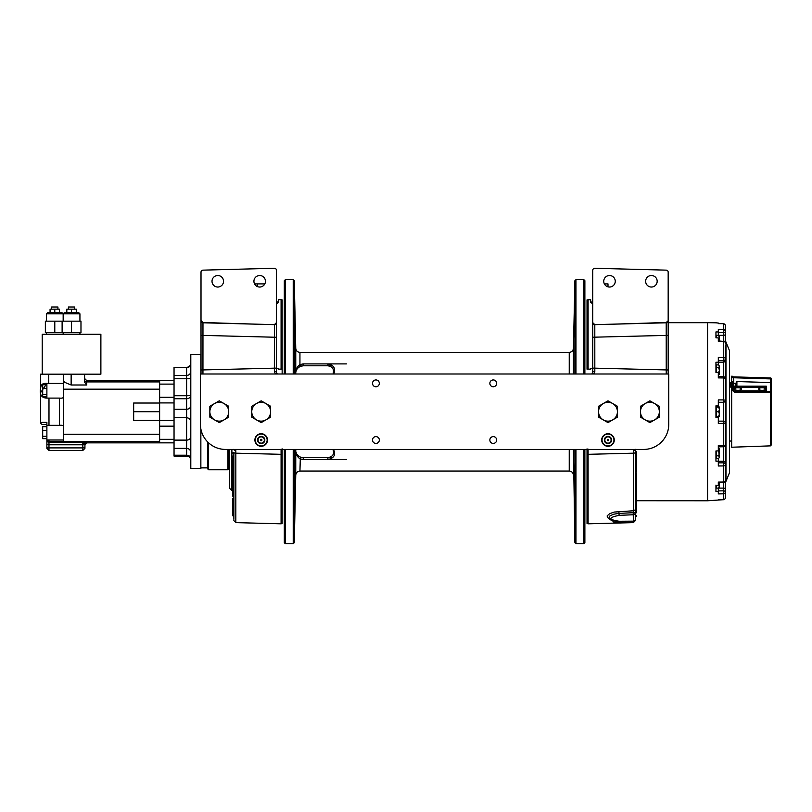 <?xml version="1.0" encoding="UTF-8"?>
<svg xmlns="http://www.w3.org/2000/svg" width="812" height="812" viewBox="0 0 812 812"><rect width="100%" height="100%" fill="white"/><g stroke="black" fill="none" stroke-linecap="round" stroke-linejoin="round"><path stroke-width="1.22" d="M208.572 442.814L208.572 469.762L207.567 468.747L207.567 441.84M228.943 449.432L228.943 468.747L227.939 469.762L227.939 449.432M200.858 373.997L200.858 354.722L190.8 354.722L190.8 468.707L200.858 468.707L200.858 428.949M174.042 455.227L186.618 455.227L186.618 456.09L174.042 456.09L174.042 426.158L159.629 426.158L159.629 442.855L87.036 442.855L84.935 444.732L84.935 448.244M174.042 426.158L174.042 402.914L159.629 402.914L159.629 426.158M190.8 378.209A4.192 0.548 -0 0 1 186.618 378.757L186.618 398.733A4.192 3.532 0 0 0 190.8 395.2A4.192 0.548 0 0 1 186.618 395.738L174.042 395.738L174.042 367.339L186.618 367.339L174.042 367.663M159.629 384.106L174.042 384.106L174.042 417.601L174.042 384.472M63.651 426.645C63.488 425.498 62.088 425.062 59.459 425.336L59.459 398.093C62.088 398.367 63.488 397.931 63.651 396.784C63.488 397.931 62.088 398.367 59.459 398.093L48.984 398.093L48.984 425.336L46.883 425.549M46.883 426.665L42.691 426.665L42.691 438.673L46.883 438.673L46.883 448.346L46.883 425.336L59.459 425.336M63.651 440.002L46.934 440.002L48.984 441.616L63.651 441.616L63.651 381.914L71.141 385L71.141 374.17M46.883 447.077A2.091 0.822 0 0 0 48.984 447.899L48.984 450.447L82.844 450.447L82.844 442.256L87.036 442.642A2.091 2.091 0 0 0 84.935 444.732L82.844 442.256L48.984 442.256L48.984 444.783L82.844 444.783A2.091 0.822 -0 0 0 84.763 444.296A2.091 1.939 -81.5 0 1 86.671 442.54M46.883 425.336L46.883 422.362L46.883 424.453L42.691 424.453A2.091 2.091 0 0 1 40.6 422.362L40.6 374.17L100.881 374.17L100.881 334.27L42.214 334.27L42.214 374.17M46.883 439.018L46.934 440.002L46.883 439.018M63.651 383.426L46.883 383.426C43.401 383.071 41.412 384.167 40.904 386.735L40.904 386.735C39.159 394.175 41.148 397.961 46.883 398.093L48.07 398.093M48.75 374.17L48.75 383.426L46.883 383.426L40.691 392.511M48.984 398.093L46.883 398.093L46.883 383.426M63.651 389.181L159.629 389.181L159.629 402.914M174.042 417.601L174.042 402.914M159.629 420.403L133.665 420.403L133.665 403.026L159.629 403.026M133.665 411.714L159.629 411.714M174.042 380.574L159.629 380.574L159.629 389.181M84.6 378.483L86.701 380.574L86.701 385L84.6 382.046L84.6 374.17M86.701 385L71.141 385M63.651 381.914L64.554 381.914A424.615 325.277 90 0 0 63.651 381.813L63.651 374.17M46.883 394.409L42.691 394.409L42.691 396.763L46.883 396.763M42.691 394.409L42.691 388.4L46.883 388.4M42.691 388.4L42.691 384.756L46.883 384.756M40.6 386.735L40.6 374.17M42.691 424.453A2.091 2.091 0 0 1 40.6 422.362L46.883 422.362M46.883 443.961A2.091 0.822 0 0 0 48.984 444.783L48.984 447.899L82.844 447.899A2.091 0.822 -0 0 0 84.935 447.077L84.935 444.946M42.691 430.309L46.883 430.309M42.691 436.318L46.883 436.318M68.411 307.007L74.694 307.007L68.411 307.007L68.411 309.159M46.406 313.838L47.451 312.793L62.118 312.793L63.163 313.838L64.219 312.793L78.886 312.793L79.931 313.838L46.406 313.838L46.406 321.156M71.547 312.793L71.547 309.159L66.828 309.159L66.828 312.793M71.547 309.159L76.267 309.159L76.267 312.793M80.977 321.156L80.977 332.697L71.547 332.697L71.547 321.156L80.977 321.156M54.79 321.156L54.79 332.697L45.36 332.697L45.36 321.156L62.118 321.156L62.118 332.697L71.547 332.697M62.118 321.156L71.547 321.156M51.643 307.007L57.926 307.007L51.643 307.007L51.643 309.159M54.79 312.793L54.79 309.159L50.07 309.159L50.07 312.793M54.79 309.159L59.509 309.159L59.509 312.793M54.79 332.697L62.118 332.697M718.315 323.612L723.33 323.704L718.315 323.633L718.315 323.044L715.951 322.811L707.577 322.658L707.577 500.771L636.324 500.73M718.315 364.892L718.315 357.453L723.33 357.493A2.091 1.279 0 0 1 725.38 358.772L725.38 423.235L718.315 423.519L718.315 417.672L715.951 417.622L715.951 405.807L718.315 405.756L718.315 399.91L723.33 399.91L723.289 402.285L718.315 402.285L721.198 402.285M723.34 376.646A2.091 2.091 0 0 1 725.38 378.737A2.091 0.802 180 0 0 723.33 377.945L718.315 377.895L718.315 372.535L715.951 372.475L715.951 362.243L718.315 362.223M718.315 341.334L718.315 337.904L718.315 341.334L723.33 341.416L718.315 340.898M723.289 340.979L723.289 335.315L718.315 335.315L718.315 331.946L715.951 331.935L715.951 337.843L718.315 337.904M718.315 331.946L718.315 329.53L723.33 329.611L723.289 332.595L718.315 332.514M707.577 500.771L723.33 499.705A2.091 2.081 -0 0 0 725.38 497.634L725.38 491.879A2.091 1.939 180 0 1 723.33 493.818L723.289 482.45M718.315 499.816L723.33 499.725L723.33 493.818L718.315 493.899L718.315 488.103L723.289 488.113A2.091 1.045 180 0 1 725.38 489.159L725.38 491.879A2.091 1.045 180 0 0 723.289 490.834L718.315 490.915M718.315 485.525L718.315 482.095L718.315 485.525L715.951 485.586L715.951 491.493L718.315 491.483M725.38 411.714L725.38 464.657A2.091 1.279 180 0 1 723.33 465.936L718.315 465.976L718.315 458.536M718.315 421.144L723.289 421.144A2.091 2.091 0 0 1 725.38 423.235A2.091 2.091 0 0 0 723.289 421.144L723.33 445.483L718.315 445.534L718.315 450.893L715.951 450.954L715.951 461.186L718.315 461.206M715.951 491.493L715.951 485.099M718.315 482.095L723.33 482.013A2.091 1.654 0 0 0 725.38 480.359L725.38 464.657A2.091 1.817 180 0 0 723.289 462.84L723.309 446.783L718.315 446.833M718.315 376.595L723.309 376.646L723.33 399.91L725.38 400.194A2.091 2.091 0 0 1 723.289 402.285L723.289 421.144M725.38 345.8L725.38 358.772A2.091 1.817 180 0 1 723.289 360.589L718.315 360.548M725.38 331.55A2.091 1.045 180 0 1 723.289 332.595L723.289 335.315A2.091 1.045 180 0 0 725.38 334.27L725.38 331.55A2.091 1.939 0 0 0 723.33 329.611L723.33 323.724A2.091 2.081 180 0 1 725.38 325.795L725.38 331.55M718.63 335.326L719.351 337.437L719.351 335.326L715.951 335.315L715.951 331.935M718.315 462.881L723.289 462.84L723.319 482.45A2.091 2.091 0 0 0 725.38 480.359L725.38 482.805L729.572 472.543L729.572 350.885L725.979 342.085L725.979 481.343M715.951 456.05L715.951 450.954M725.38 423.235L725.38 444.692A2.091 0.802 0 0 1 723.33 445.483L723.309 446.783M718.315 417.672L718.315 416.424M718.315 407.005L718.315 405.756M725.38 340.472L725.38 328.941M723.35 340.979A2.091 2.091 0 0 1 725.38 343.07A2.091 1.654 180 0 0 723.33 341.416L723.289 362.162L718.315 362.162M723.34 446.783A2.091 2.091 0 0 0 725.38 444.692L725.38 441.576M725.38 444.692L725.38 463.084A2.091 1.817 180 0 0 723.289 461.267L718.315 461.267M725.38 477.629L725.38 489.159M723.319 482.45L718.315 482.531M770.355 391.688L770.355 382.553L771.4 381.691L771.4 442.093M731.673 387.121L730.577 387.121L730.577 383.173L731.673 383.173M732.708 381.528L732.708 390.684L734.789 392.429L770.426 392.115L770.426 445.869L731.673 447.229L731.673 381.488L733.683 382.462L733.764 391.526L733.683 377.753M730.577 383.173L730.577 387.121M731.673 381.488L731.673 376.2L733.683 377.245L733.683 378.331L732.708 376.24M731.673 377.367L732.708 377.397M733.612 376.89L770.426 377.945L732.891 376.849M733.683 385.081L733.764 386.279L733.683 385.081M733.764 385.527L733.764 383.284L735.865 383.274L736.9 381.559L736.9 386.157M735.865 386.157L735.865 383.274L735.865 386.157M733.683 377.763L771.4 378.94A1.005 0.995 -0 0 0 770.426 377.945L770.355 382.553L736.9 381.559M770.355 391.892L770.426 392.115A1.005 0.579 0 0 1 771.4 392.693L771.4 444.864L770.426 445.869M771.4 392.693A1.005 0.802 0 0 0 770.415 391.892M770.426 377.935A1.005 1.005 0 0 1 771.4 378.94L771.4 381.691M733.297 381.721L733.683 378.331M758.702 389.029A3.39 1.299 0 0 0 758.702 389.049A3.39 1.299 0 0 0 762.092 390.328A3.39 1.299 0 0 0 765.493 389.049A3.39 1.299 0 0 0 765.493 389.029A3.39 1.299 0 0 0 762.092 387.73A3.39 1.299 0 0 0 758.702 389.029M734.566 389.029A3.39 1.299 0 0 0 734.566 389.049A3.39 1.299 0 0 0 737.956 390.328A3.39 1.299 0 0 0 741.356 389.049A3.39 1.299 0 0 0 741.356 389.029A3.39 1.299 0 0 0 737.956 387.73A3.39 1.299 0 0 0 734.566 389.029M766.284 391.719L766.284 386.157L733.764 386.157M733.764 390.826L766.284 390.826M733.764 387.233L766.284 387.233M720.802 499.766L718.315 499.918M607.995 443.636A3.634 3.634 0 0 1 604.849 441.829L607.995 443.636A3.634 3.634 0 0 0 611.131 438.196L611.131 441.829L607.995 443.636L611.131 441.829L607.995 443.636L611.131 441.829L611.131 438.196L611.131 441.829L611.131 438.196L607.995 436.379L604.849 438.196L607.995 436.379A3.634 3.634 0 0 0 604.849 441.829L604.849 438.196M601.702 440.013A6.283 6.283 0 0 1 607.995 433.72A6.283 6.283 0 0 1 614.278 440.013A6.283 6.283 0 0 1 607.995 446.295A6.283 6.283 0 0 1 601.702 440.013M613.943 440.013A5.948 5.948 0 0 0 607.995 434.065A5.948 5.948 0 0 0 602.037 440.013A5.948 5.948 0 0 0 607.995 445.961A5.948 5.948 0 0 0 613.943 440.013M611.131 438.196A3.634 3.634 0 0 0 607.995 436.379M604.849 440.013A3.146 3.146 0 0 0 607.995 443.149A3.146 3.146 0 0 0 609.558 437.292A3.146 3.146 0 0 0 604.849 440.013M608.716 440.013A0.721 0.721 0 0 0 607.995 439.292A0.721 0.721 0 0 0 607.264 440.013A0.721 0.721 0 0 0 607.995 440.733A0.721 0.721 0 0 0 608.716 440.013M659.334 411.714A9.429 9.429 0 0 1 645.185 419.885L640.475 417.155L640.475 406.274L645.185 403.544A9.429 9.429 0 0 1 659.334 411.714L659.334 417.155L649.904 422.605L645.185 419.885A9.429 9.429 0 0 1 645.185 403.544L649.904 400.823L659.334 406.274L659.334 411.714M617.424 411.714A9.429 9.429 0 0 1 603.275 419.885L598.566 417.155L598.566 406.274L603.275 403.544A9.429 9.429 0 0 1 617.424 411.714L617.424 417.155L607.995 422.605L603.275 419.885A9.429 9.429 0 0 1 603.275 403.544L607.995 400.823L617.424 406.274L617.424 411.714M270.619 411.714A9.429 9.429 0 0 1 256.48 419.885L251.761 417.155L251.761 406.274L256.48 403.544A9.429 9.429 0 0 1 270.619 411.714L270.619 417.155L265.91 419.885L261.19 422.605L256.48 419.885A9.429 9.429 0 0 1 256.48 403.544L261.19 400.823L265.91 403.544L270.619 406.274L270.619 411.714M228.71 411.714A9.429 9.429 0 0 1 214.571 419.885L209.851 417.155L209.851 406.274L214.571 403.544A9.429 9.429 0 0 1 228.71 411.714L228.71 417.155L224 419.885L219.281 422.605L214.571 419.885A9.429 9.429 0 0 1 214.571 403.544L219.281 400.823L224 403.544L228.71 406.274L228.71 411.714M212.013 281.277A5.765 5.765 0 0 0 217.778 287.042A5.765 5.765 0 0 0 223.533 281.277A5.765 5.765 0 0 0 217.778 275.522A5.765 5.765 0 0 0 212.013 281.277M253.923 281.277A5.765 5.765 0 0 0 259.688 287.042A5.765 5.765 0 0 0 265.443 281.277A5.765 5.765 0 0 0 259.688 275.522A5.765 5.765 0 0 0 253.923 281.277M235.673 449.432L235.815 450.68A2.01 1.35 180 0 1 233.876 449.432L233.866 449.32M231.633 449.432L231.633 490.387L229.674 488.377L229.674 449.432M232.861 458.11L232.861 461.287L232.861 456.506L233.866 456.506M232.861 458.171L233.866 458.171M232.861 461.622L232.861 457.714L232.861 461.622L233.866 461.622L233.866 462.261M232.861 456.506L232.861 457.724M232.861 456.029L233.866 456.029M232.861 453.756L233.866 453.756M232.861 452.822L233.866 452.822M233.866 483.627L232.861 483.627L232.861 477.131L233.866 477.263M233.866 484.064L232.861 484.064L233.866 483.759M233.866 470.016L232.861 470.016L232.861 477.131L233.866 477.131M233.866 484.378L232.861 484.378L233.866 484.561L233.866 485.373L232.861 485.373L232.861 488.936L233.866 488.936M232.861 484.561L232.861 485.373M232.861 488.936L232.861 489.534M232.861 488.469L233.866 488.113M233.866 485.809L232.861 485.809L232.861 488.113L232.861 485.586L233.866 485.586L232.861 485.728L232.861 484.855L232.861 485.728L233.866 485.728M233.866 489.677L232.861 489.677L232.861 492.64L233.866 492.64M232.861 492.64L232.861 496.345L233.866 496.345M232.861 498.182L232.861 501.755L232.861 498.182L233.866 498.182M233.866 505.023L232.861 505.023L232.861 510.088L232.861 501.755L233.866 501.755M232.861 505.45L233.866 505.45M232.861 507.601L233.866 507.601M233.866 511.032L232.861 511.032L232.861 510.088L233.866 510.088M232.861 515.853L233.866 516.412L232.861 515.853L232.861 514.229L233.866 514.229L232.861 514.229L232.861 512.352L233.866 512.352L232.861 512.352L232.861 511.357L233.866 511.357M278.516 368.607L276.445 368.618L278.516 368.607L278.516 369.176L281.084 369.105A2.01 0.761 -0 0 1 282.15 369.206L282.15 299.892L282.15 369.206M255.496 283.895L255.496 285.235L255.496 283.895L264.824 283.895M202.959 322.465A243.427 6.374 1.5 0 0 274.385 324.658L276.445 322.648L276.445 270.284A2.01 2.01 0 0 0 274.385 268.275L202.97 270.142A2.01 2.01 0 0 0 201.011 272.152L201.011 320.293L202.97 322.79L274.385 324.658L202.97 322.79L202.949 373.997M235.815 450.68L235.825 453.187A2.01 0.751 180 0 1 233.866 452.436L233.866 519.264M281.084 523.811L281.084 454.324L235.825 453.187L235.825 522.623L281.084 523.811L282.15 523.537L282.15 454.223A2.01 0.761 180 0 1 281.084 454.324L281.084 449.127M278.201 302.734L277.41 303.201M281.084 369.105L281.084 299.618L278.516 299.689L278.516 302.287A2.01 1.969 0 0 1 276.445 300.328L276.445 303.607M279.795 369.145L278.516 369.176M201.011 373.997L201.011 320.293M201.011 320.781A2.01 2.01 0 0 0 202.97 322.79M275.4 373.388L276.425 373.997L274.923 372.901L274.365 371.338A2.01 1.015 180 0 1 276.445 372.363L277.288 373.997A2.01 2.01 0 0 1 276.445 372.363L276.445 322.648A2.01 2.01 0 0 1 274.385 324.658L274.385 337.224L201.011 335.356M274.365 371.338L274.385 337.224L276.445 337.224M276.445 372.363A2.01 2.01 0 0 0 276.577 373.084M282.15 454.223L282.15 448.853L282.15 454.223L282.15 449.432L284.312 449.432L284.312 542.721L285.317 543.725L293.223 543.725L293.223 449.432M201.011 299.425L201.011 272.152M276.943 373.682L276.456 372.485M282.15 373.997L282.15 305.637L282.15 373.997M233.866 516.412L233.866 517.711M233.866 462.596L232.861 462.596L232.861 469.803L233.866 469.803M625.9 521.324L619.424 522.299C615.476 522.39 613.324 522.136 612.969 521.527L613.872 520.888M603.742 281.277A5.765 5.765 0 0 0 609.497 287.042A5.765 5.765 0 0 0 615.263 281.277A5.765 5.765 0 0 0 609.497 275.522A5.765 5.765 0 0 0 603.742 281.277M645.641 281.277A5.765 5.765 0 0 0 651.407 287.042A5.765 5.765 0 0 0 657.172 281.277A5.765 5.765 0 0 0 651.407 275.522A5.765 5.765 0 0 0 645.641 281.277M635.319 449.432L635.319 460.15L636.324 460.15L636.324 458.252L635.319 458.252M636.324 472.929L635.319 472.929L635.319 483.932L636.324 483.932L636.324 473.142L635.319 473.142M593.846 373.327L594.496 372.546M594.678 372.14L594.82 371.48M592.364 373.53L591.897 373.997A2.01 2.01 0 0 0 591.999 373.916A2.01 2.01 0 0 1 591.897 373.997L592.74 372.363A2.01 2.01 0 0 1 592.598 373.084M592.506 373.287A2.01 2.01 0 0 1 592.141 373.784A2.01 2.01 0 0 0 592.74 372.363L592.74 322.648L594.8 324.658L594.82 371.338L594.161 373.023L592.75 373.997M636.324 503.988L636.324 506.576L635.319 506.576L635.319 502.252L636.324 502.801L636.324 503.988L635.319 503.988L635.319 503.075M636.324 499.705L635.319 499.705L635.319 502.252L636.324 502.252L636.324 496.579L635.319 496.579L635.319 488.306L636.324 488.306L636.324 483.922M635.319 499.705L635.319 496.579M636.324 499.157L635.319 499.157M635.319 497.208L636.324 497.208L636.324 491.422L635.319 491.422M636.324 491.219L636.324 483.993M636.324 489.078L636.324 483.272M636.324 486.662L635.319 486.835M636.324 484.114L635.319 484.114M636.324 458.252L636.324 451.766L635.319 451.766M636.324 460.15L636.324 462.931L636.324 460.15M636.324 462.931L635.319 462.931M635.319 449.32L635.319 508.972A2.01 1.797 180 0 1 633.36 510.768L633.36 453.187L588.091 454.324L588.091 523.811L587.035 523.537L587.035 450.345M588.091 449.127L588.091 454.324A2.01 0.761 0 0 1 587.035 454.223L587.035 523.537M635.319 452.436A2.01 0.751 0 0 1 633.36 453.187L633.512 449.432M587.035 449.706L584.873 449.432L584.873 542.721L583.869 543.725L583.869 449.432M587.035 448.853L587.035 454.223M592.121 303.353L590.679 302.358L590.669 299.689L587.035 299.892L587.035 369.206A2.01 0.761 180 0 1 588.091 369.105L590.669 369.176L590.669 368.607L592.74 368.618L590.669 368.607M604.361 283.895L607.995 283.895L607.995 286.839M590.669 302.308L590.669 302.287A2.01 1.969 180 0 0 592.74 300.328M592.74 298.654L592.74 296.329M668.174 320.293L668.174 272.152A2.01 2.01 0 0 0 666.216 270.142L594.8 268.275A2.01 2.01 0 0 0 592.74 270.284L592.74 322.648A2.01 2.01 0 0 0 594.8 324.658A243.427 6.374 -1.5 0 0 666.226 322.465L668.174 320.781A2.01 2.01 0 0 1 666.216 322.79L666.226 322.465M666.236 373.997L666.216 322.79L594.8 324.658M592.74 372.363L592.74 372.363A2.01 1.015 0 0 1 594.82 371.338M668.174 320.781L668.174 373.997M633.37 450.68A2.01 1.35 0 0 0 635.309 449.432M609.436 518.787L607.305 517.457L607.224 515.762L609.68 513.671L614.298 512.057L633.36 510.768L633.218 512.717L635.319 512.859A2.01 1.888 180 0 1 633.36 514.747L619.12 515.346C608.188 517.589 608.188 519.558 619.12 521.253L633.279 521.152M635.319 517.711L635.319 519.264A2.01 1.888 180 0 1 633.36 521.152L633.218 512.717L618.988 513.357L618.856 511.458M619.12 521.253L619.079 521.375C612.4 520.888 609.041 519.832 609 518.208L609.599 516.127L613.324 514.27L618.988 513.357L619.12 515.346M619.038 521.253L633.319 521.274A2.01 2.01 0 0 0 635.319 519.264M635.319 512.859L635.319 506.576M636.324 471.955L636.324 462.87M636.324 470.554L635.319 470.554L635.319 462.87M636.324 505.714L636.324 512.798L635.319 512.585M636.324 516.402L635.319 516.402L636.324 516.402L636.324 515.356L635.319 515.356M635.319 461.977L635.319 460.15M635.319 483.993L635.319 487.474M635.319 489.078L635.319 483.272M635.319 514.331L635.319 512.798L636.324 512.798M594.8 268.275L666.216 270.142M668.174 312.305L668.174 305.282M295.771 450.234L295.771 449.432A1.035 0.619 180 0 1 295.771 449.442L295.771 450.183A7.46 7.46 0 0 1 295.812 449.432L332.91 449.432L333.214 450.427A1.035 0.68 -13.2 0 0 334.219 450.873C335.529 455.481 333.417 458.364 327.906 459.521L303.231 459.521L299.943 458.851C296.938 456.506 295.548 453.634 295.771 450.234A1.035 0.629 180 0 0 295.771 450.183C295.538 452.934 297.07 455.227 300.349 457.065L298.481 455.938M295.771 373.195A1.035 0.629 0 0 1 295.771 373.246L295.771 373.195C295.548 369.795 296.938 366.922 299.943 364.578L299.669 364.74M298.826 365.359L298.258 365.938M299.943 364.578L300.349 366.364C297.06 368.212 295.538 370.505 295.771 373.246L295.771 373.997A1.035 0.619 -0 0 1 295.771 373.997L295.751 348.277C296.045 350.774 297.436 352.134 299.943 352.367L299.943 364.578L303.231 363.908L327.906 363.908C333.417 365.065 335.518 367.948 334.219 372.556L333.773 373.997M295.751 348.277L294.279 280.708L294.279 373.997M294.279 449.432L294.279 542.721L293.223 543.725M293.223 373.997L293.223 279.704L294.279 280.708M284.312 373.997L284.312 280.708L285.317 279.704L285.317 373.997M285.317 449.432L285.317 543.725M295.771 449.432L295.751 475.152C296.045 472.655 297.436 471.295 299.943 471.051L300.349 457.065L303.231 457.643L327.906 457.643L327.906 459.521L346.419 459.521M346.419 363.908L327.906 363.908L327.906 365.786L303.231 365.786L300.369 366.354M574.906 373.997L574.906 280.708L575.952 279.704L575.952 373.997M573.434 449.432L574.906 542.721L574.906 449.432M575.952 449.432L575.952 543.725L583.869 543.725M583.869 373.997L583.869 279.704L575.952 279.704M583.869 279.704L584.873 280.708L584.873 373.997M301.008 366.121L301.709 365.938M295.771 373.997L295.771 373.063M295.862 372.079L296.045 371.246M296.38 370.292L296.725 369.592M296.806 369.44L297.953 367.968M334.219 372.556A1.035 0.68 -166.8 0 0 333.214 373.246L333.326 372.789M332.981 373.997L334.036 373.246M295.812 373.997A7.46 7.46 0 0 1 295.771 373.246A7.46 7.46 0 0 0 295.812 373.997A7.46 7.46 0 0 1 295.771 373.246A7.46 7.46 0 0 0 295.812 373.997M296.36 453.106L296.106 452.406M303.231 459.521L303.231 457.643L302.511 457.613M302.44 457.603L301.719 457.491M300.968 457.298L300.379 457.085M332.737 457.643L327.906 457.643C332.555 456.78 334.321 454.375 333.214 450.427A1.035 0.68 -13.2 0 1 333.214 450.183M333.214 373.002C334.128 369.024 332.362 366.618 327.906 365.786L332.737 365.786M496.67 383.355A3.4 3.4 0 0 1 493.26 386.756A3.4 3.4 0 0 1 489.859 383.355A3.4 3.4 0 0 1 493.26 379.945A3.4 3.4 0 0 1 496.67 383.355M379.326 440.013A3.4 3.4 0 0 1 375.926 443.413A3.4 3.4 0 0 1 372.515 440.013A3.4 3.4 0 0 1 375.926 436.612A3.4 3.4 0 0 1 379.326 440.013M379.326 383.355A3.4 3.4 0 0 1 375.926 386.756A3.4 3.4 0 0 1 372.515 383.355A3.4 3.4 0 0 1 375.926 379.945A3.4 3.4 0 0 1 379.326 383.355M496.67 440.013A3.4 3.4 0 0 1 493.26 443.413A3.4 3.4 0 0 1 489.859 440.013A3.4 3.4 0 0 1 493.26 436.612A3.4 3.4 0 0 1 496.67 440.013M200.422 373.997L668.763 373.997L668.763 424.29A25.142 25.142 0 0 1 643.611 449.432L225.574 449.432A25.142 25.142 0 0 1 200.422 424.29L200.422 373.997M719.351 337.437L719.351 340.918L719.351 337.924L718.315 340.035M716.214 335.326L716.214 337.853M718.63 340.035L719.056 340.908M719.351 366.395L718.63 367.613L716.214 367.613L716.214 364.892L718.63 364.892L719.351 366.11L719.351 374.271L718.63 373.053L719.351 374.271M719.351 370.607L718.315 373.053M718.63 367.613L719.351 370.049M716.214 367.613L716.214 372.485M716.214 411.714L716.214 407.005L719.351 407.005L718.63 407.005L719.351 409.116L719.351 407.005L719.351 416.424L719.351 414.313L718.63 416.424L719.351 416.424L716.214 416.424L716.214 411.714L718.63 411.714L719.351 413.826L719.351 409.603L718.63 411.714M718.63 458.536L719.351 457.318L718.63 458.536L716.214 458.536L716.214 455.816L718.63 455.816L719.351 457.318M718.315 450.376L719.351 448.884L718.63 450.376L719.351 457.034M719.351 453.38L718.63 455.816M716.214 450.944L716.214 455.816M719.351 449.158L719.351 452.822M719.351 448.884L718.315 447.656M719.056 482.521L719.351 488.103L719.351 485.992L718.63 488.103L719.351 488.103L716.214 488.103L716.214 485.576M261.271 436.43L264.336 438.196L261.19 436.379L264.336 438.196L264.336 441.829L261.19 443.636L258.054 441.829L258.054 438.196L258.054 441.829L258.054 438.196L258.054 441.829L261.19 443.636L264.336 441.829L261.271 443.596M261.119 443.596L258.054 441.829A3.634 3.634 0 0 0 264.336 441.829A3.634 3.634 0 0 0 264.336 438.196L264.336 441.829L264.336 438.196L261.19 436.379L258.054 438.196A3.634 3.634 0 0 0 258.054 441.829L261.19 443.636L264.336 441.829L264.336 438.196A3.634 3.634 0 0 0 258.054 438.196M254.907 440.013A6.283 6.283 0 0 1 261.19 433.72A6.283 6.283 0 0 1 267.483 440.013A6.283 6.283 0 0 1 261.19 446.295A6.283 6.283 0 0 1 254.907 440.013M267.148 440.013A5.948 5.948 0 0 0 261.19 434.065A5.948 5.948 0 0 0 255.242 440.013A5.948 5.948 0 0 0 261.19 445.961A5.948 5.948 0 0 0 267.148 440.013M258.084 441.88A3.654 3.613 -0 0 0 264.306 441.88M264.306 438.135A3.654 3.613 -0 0 0 261.119 436.43M258.054 440.013A3.146 3.146 0 0 0 261.19 443.149A3.146 3.146 0 0 0 264.336 440.013A3.146 3.146 0 0 0 259.617 437.292A3.146 3.146 0 0 0 258.054 440.013M261.921 440.013A0.721 0.721 0 0 0 261.19 439.292A0.721 0.721 0 0 0 260.469 440.013A0.721 0.721 0 0 0 261.19 440.733A0.721 0.721 0 0 0 261.921 440.013M174.042 448.366L186.618 448.366L186.618 455.227A4.192 3.329 180 0 1 190.8 458.547M190.8 452.558C190.556 450.01 189.155 448.62 186.618 448.366L186.618 398.733L174.042 398.733M174.042 440.114L186.618 440.114A4.192 3.309 0 0 0 190.8 436.795M174.042 409.238L186.618 409.238A4.192 3.532 0 0 0 190.8 405.706M174.042 375.428L186.618 375.428L186.618 378.757L174.042 378.757M190.8 371.561A4.192 3.867 0 0 1 186.618 375.428L186.618 367.663A4.192 3.867 0 0 0 190.8 363.786M63.651 441.515L159.629 441.515M46.944 440.002L48.984 440.002L48.984 442.256A2.091 2.091 0 0 1 46.883 440.165M174.042 439.322L159.629 439.322M174.042 420.514L159.629 420.514M174.042 397.271L159.629 397.271M63.651 434.247L159.629 434.247M159.629 381.914L86.701 381.914A2.091 2.081 -0 0 1 84.6 379.833M723.289 376.646L723.289 362.162A2.091 1.817 180 0 0 725.38 360.345M732.708 390.684A1.005 0.599 0 0 1 733.683 391.282L734.748 391.973L770.385 391.688M231.633 490.387L231.907 449.432M257.505 283.895L257.505 286.616M276.445 368.11L201.011 369.978M592.74 337.224L668.174 335.356M592.74 368.11L668.174 369.978M588.091 299.618L588.091 369.105M588.091 523.811L633.36 522.623L633.36 521.274M569.242 449.432L569.242 471.051C571.749 471.295 573.14 472.655 573.434 475.152M299.943 352.367L569.242 352.367L569.242 373.997M303.231 363.908L303.231 365.786M569.242 352.367C571.749 352.134 573.14 350.774 573.434 348.277L573.434 373.997M227.939 469.762L208.572 469.762M228.943 468.707L229.674 468.707M186.618 456.09C189.155 456.334 190.556 457.735 190.8 460.282M174.042 417.733L186.618 417.733C189.155 417.987 190.556 419.378 190.8 421.925M186.618 367.339C189.155 367.095 190.556 365.694 190.8 363.147M207.567 467.874L200.858 467.874M48.73 383.426L48.141 383.426M48.984 450.447L46.883 448.346M82.844 450.447L84.935 448.346M174.042 442.855L159.629 442.855M86.701 380.574L159.629 380.574M74.694 307.007L74.694 309.159M63.163 313.838L63.163 321.156L63.163 313.838M79.931 313.838L79.931 321.156M46.406 332.697L46.406 334.27M63.163 332.697L63.163 334.27L63.163 332.697M79.931 332.697L79.931 334.27M57.926 307.007L57.926 309.159M725.979 342.085L725.38 340.624M723.35 323.704A2.091 2.091 0 0 1 725.38 325.795A2.091 2.091 0 0 0 723.35 323.704L720.802 323.663M723.35 499.725A2.091 2.091 0 0 0 725.38 497.634A2.091 2.091 0 0 1 723.35 499.725M729.572 441.048L731.673 441.048M729.572 382.381L731.673 382.381M231.907 490.397L232.861 490.661M233.866 488.58L232.861 488.58M282.15 299.892L281.084 299.618M235.825 522.623L233.866 520.614M633.36 522.623L635.319 520.614M635.319 515.447L636.324 515.447M299.943 471.051L569.242 471.051M295.751 475.152L294.279 542.721M285.317 279.704L293.223 279.704M573.434 348.277L574.906 280.708M574.906 542.721L575.952 543.725M707.577 322.699L668.174 322.699"/></g></svg>
